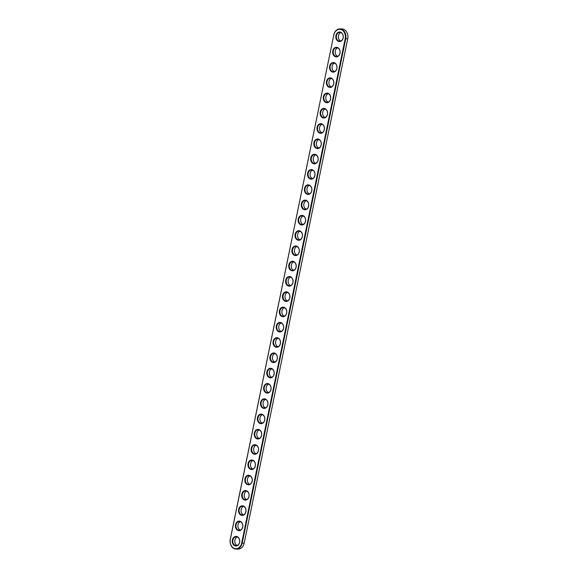 <?xml version="1.0" encoding="UTF-8"?>
<svg xmlns="http://www.w3.org/2000/svg" width="578" height="578" viewBox="0 0 578 578"><rect width="100%" height="100%" fill="white"/><g stroke="black" fill="none" stroke-linecap="round" stroke-linejoin="round"><path stroke-width="0.87" d="M333.867 34.911A7.514 5.867 90.6 0 1 341.027 29.514A7.514 5.867 90.6 0 1 345.203 38.668L241.669 543.06A7.514 5.867 90.6 0 1 234.502 548.457A7.514 5.867 90.6 0 1 230.326 539.31L333.817 34.825A7.89 6.163 90.6 0 1 339.85 28.9A7.89 6.163 90.6 0 1 345.731 38.762L242.189 543.161A7.89 6.163 90.6 0 1 236.156 549.078A7.89 6.163 90.6 0 1 230.275 539.216L333.817 34.825M338.578 41.435A4.797 3.743 90.6 0 1 336.873 33.43A4.797 3.743 90.6 0 1 343.151 35.504A4.797 3.743 90.6 0 1 338.578 41.435M335.442 56.723A4.797 3.743 90.6 0 1 333.737 48.711A4.797 3.743 90.6 0 1 340.009 50.792A4.797 3.743 90.6 0 1 335.442 56.723M332.307 72.004A4.797 3.743 90.6 0 1 330.602 63.999A4.797 3.743 90.6 0 1 336.873 66.073A4.797 3.743 90.6 0 1 332.307 72.004M329.171 87.292A4.797 3.743 90.6 0 1 327.466 79.28A4.797 3.743 90.6 0 1 333.737 81.361A4.797 3.743 90.6 0 1 329.171 87.292M326.028 102.573A4.797 3.743 90.6 0 1 324.323 94.568A4.797 3.743 90.6 0 1 330.602 96.642A4.797 3.743 90.6 0 1 326.028 102.573M322.892 117.861A4.797 3.743 90.6 0 1 321.187 109.849A4.797 3.743 90.6 0 1 327.459 111.93A4.797 3.743 90.6 0 1 322.892 117.861M319.757 133.142A4.797 3.743 90.6 0 1 318.052 125.137A4.797 3.743 90.6 0 1 324.323 127.211A4.797 3.743 90.6 0 1 319.757 133.142M316.621 148.43A4.797 3.743 90.6 0 1 314.916 140.425A4.797 3.743 90.6 0 1 321.187 142.499A4.797 3.743 90.6 0 1 316.621 148.43M313.478 163.711A4.797 3.743 90.6 0 1 311.773 155.706A4.797 3.743 90.6 0 1 318.052 157.78A4.797 3.743 90.6 0 1 313.478 163.711M310.343 178.999A4.797 3.743 90.6 0 1 308.638 170.994A4.797 3.743 90.6 0 1 314.909 173.068A4.797 3.743 90.6 0 1 310.343 178.999M307.207 194.28A4.797 3.743 90.6 0 1 305.502 186.275A4.797 3.743 90.6 0 1 311.773 188.349A4.797 3.743 90.6 0 1 307.207 194.28M304.071 209.568A4.797 3.743 90.6 0 1 302.366 201.563A4.797 3.743 90.6 0 1 308.638 203.637A4.797 3.743 90.6 0 1 304.071 209.568M300.928 224.849A4.797 3.743 90.6 0 1 299.223 216.844A4.797 3.743 90.6 0 1 305.502 218.918A4.797 3.743 90.6 0 1 300.928 224.849M297.793 240.137A4.797 3.743 90.6 0 1 296.088 232.132A4.797 3.743 90.6 0 1 302.359 234.206A4.797 3.743 90.6 0 1 297.793 240.137M294.657 255.425A4.797 3.743 90.6 0 1 292.952 247.413A4.797 3.743 90.6 0 1 299.223 249.486A4.797 3.743 90.6 0 1 294.657 255.425M291.522 270.706A4.797 3.743 90.6 0 1 289.816 262.701A4.797 3.743 90.6 0 1 296.088 264.775A4.797 3.743 90.6 0 1 291.522 270.706M288.379 285.994A4.797 3.743 90.6 0 1 286.674 277.982A4.797 3.743 90.6 0 1 292.952 280.063A4.797 3.743 90.6 0 1 288.379 285.994M285.243 301.275A4.797 3.743 90.6 0 1 283.538 293.27A4.797 3.743 90.6 0 1 289.809 295.344A4.797 3.743 90.6 0 1 285.243 301.275M282.107 316.563A4.797 3.743 90.6 0 1 280.402 308.551A4.797 3.743 90.6 0 1 286.674 310.632A4.797 3.743 90.6 0 1 282.107 316.563M278.972 331.844A4.797 3.743 90.6 0 1 277.267 323.839A4.797 3.743 90.6 0 1 283.538 325.913A4.797 3.743 90.6 0 1 278.972 331.844M275.829 347.132A4.797 3.743 90.6 0 1 274.124 339.12A4.797 3.743 90.6 0 1 280.395 341.201A4.797 3.743 90.6 0 1 275.829 347.132M272.693 362.413A4.797 3.743 90.6 0 1 270.988 354.408A4.797 3.743 90.6 0 1 277.259 356.481A4.797 3.743 90.6 0 1 272.693 362.413M269.558 377.701A4.797 3.743 90.6 0 1 267.852 369.689A4.797 3.743 90.6 0 1 274.124 371.77A4.797 3.743 90.6 0 1 269.558 377.701M266.422 392.982A4.797 3.743 90.6 0 1 264.71 384.977A4.797 3.743 90.6 0 1 270.988 387.05A4.797 3.743 90.6 0 1 266.422 392.982M263.279 408.27A4.797 3.743 90.6 0 1 261.574 400.265A4.797 3.743 90.6 0 1 267.845 402.339A4.797 3.743 90.6 0 1 263.279 408.27M260.143 423.551A4.797 3.743 90.6 0 1 258.438 415.546A4.797 3.743 90.6 0 1 264.71 417.619A4.797 3.743 90.6 0 1 260.143 423.551M257.008 438.839A4.797 3.743 90.6 0 1 255.303 430.834A4.797 3.743 90.6 0 1 261.574 432.908A4.797 3.743 90.6 0 1 257.008 438.839M253.872 454.12A4.797 3.743 90.6 0 1 252.16 446.115A4.797 3.743 90.6 0 1 258.438 448.188A4.797 3.743 90.6 0 1 253.872 454.12M250.729 469.408A4.797 3.743 90.6 0 1 249.024 461.403A4.797 3.743 90.6 0 1 255.295 463.477A4.797 3.743 90.6 0 1 250.729 469.408M247.594 484.689A4.797 3.743 90.6 0 1 245.888 476.684A4.797 3.743 90.6 0 1 252.16 478.757A4.797 3.743 90.6 0 1 247.594 484.689M244.458 499.977A4.797 3.743 90.6 0 1 242.753 491.972A4.797 3.743 90.6 0 1 249.024 494.046A4.797 3.743 90.6 0 1 244.458 499.977M241.322 515.265A4.797 3.743 90.6 0 1 239.61 507.253A4.797 3.743 90.6 0 1 245.888 509.326A4.797 3.743 90.6 0 1 241.322 515.265M238.179 530.546A4.797 3.743 90.6 0 1 236.474 522.541A4.797 3.743 90.6 0 1 242.746 524.614A4.797 3.743 90.6 0 1 238.179 530.546M235.044 545.834A4.797 3.743 90.6 0 1 233.339 537.822A4.797 3.743 90.6 0 1 239.61 539.903A4.797 3.743 90.6 0 1 235.044 545.834M338.896 41.074A4.422 3.446 90.6 0 1 336.353 36.219A4.422 3.446 90.6 0 1 339.821 32.375A4.422 3.446 90.6 0 1 343.224 36.826A4.422 3.446 90.6 0 1 339.727 41.211A4.422 3.446 90.6 0 1 338.896 41.074M335.753 56.355A4.422 3.446 90.6 0 1 333.217 51.5A4.422 3.446 90.6 0 1 336.678 47.656A4.422 3.446 90.6 0 1 340.081 52.114A4.422 3.446 90.6 0 1 336.591 56.5A4.422 3.446 90.6 0 1 335.753 56.355M332.617 71.643A4.422 3.446 90.6 0 1 330.081 66.788A4.422 3.446 90.6 0 1 333.542 62.944A4.422 3.446 90.6 0 1 336.945 67.395A4.422 3.446 90.6 0 1 333.448 71.78A4.422 3.446 90.6 0 1 332.617 71.643M329.482 86.924A4.422 3.446 90.6 0 1 326.938 82.076A4.422 3.446 90.6 0 1 330.406 78.225A4.422 3.446 90.6 0 1 333.809 82.683A4.422 3.446 90.6 0 1 330.313 87.068A4.422 3.446 90.6 0 1 329.482 86.924M326.346 102.212A4.422 3.446 90.6 0 1 323.803 97.357A4.422 3.446 90.6 0 1 327.271 93.513A4.422 3.446 90.6 0 1 330.674 97.964A4.422 3.446 90.6 0 1 327.177 102.349A4.422 3.446 90.6 0 1 326.346 102.212M323.203 117.493A4.422 3.446 90.6 0 1 320.667 112.645A4.422 3.446 90.6 0 1 324.128 108.794A4.422 3.446 90.6 0 1 327.531 113.252A4.422 3.446 90.6 0 1 324.041 117.637A4.422 3.446 90.6 0 1 323.203 117.493M320.067 132.781A4.422 3.446 90.6 0 1 317.532 127.926A4.422 3.446 90.6 0 1 320.992 124.082A4.422 3.446 90.6 0 1 324.395 128.533A4.422 3.446 90.6 0 1 320.898 132.918A4.422 3.446 90.6 0 1 320.067 132.781M316.932 148.062A4.422 3.446 90.6 0 1 314.389 143.214A4.422 3.446 90.6 0 1 317.857 139.363A4.422 3.446 90.6 0 1 321.26 143.821A4.422 3.446 90.6 0 1 317.763 148.206A4.422 3.446 90.6 0 1 316.932 148.062M313.796 163.35A4.422 3.446 90.6 0 1 311.253 158.495A4.422 3.446 90.6 0 1 314.721 154.651A4.422 3.446 90.6 0 1 318.124 159.102A4.422 3.446 90.6 0 1 314.627 163.487A4.422 3.446 90.6 0 1 313.796 163.35M310.653 178.631A4.422 3.446 90.6 0 1 308.117 173.783A4.422 3.446 90.6 0 1 311.578 169.932A4.422 3.446 90.6 0 1 314.981 174.39A4.422 3.446 90.6 0 1 311.491 178.775A4.422 3.446 90.6 0 1 310.653 178.631M307.518 193.919A4.422 3.446 90.6 0 1 304.982 189.064A4.422 3.446 90.6 0 1 308.442 185.22A4.422 3.446 90.6 0 1 311.845 189.678A4.422 3.446 90.6 0 1 308.349 194.056A4.422 3.446 90.6 0 1 307.518 193.919M304.382 209.207A4.422 3.446 90.6 0 1 301.839 204.352A4.422 3.446 90.6 0 1 305.307 200.501A4.422 3.446 90.6 0 1 308.71 204.959A4.422 3.446 90.6 0 1 305.213 209.344A4.422 3.446 90.6 0 1 304.382 209.207M301.246 224.488A4.422 3.446 90.6 0 1 298.703 219.633A4.422 3.446 90.6 0 1 302.164 215.789A4.422 3.446 90.6 0 1 305.574 220.247A4.422 3.446 90.6 0 1 302.077 224.625A4.422 3.446 90.6 0 1 301.246 224.488M298.104 239.776A4.422 3.446 90.6 0 1 295.568 234.921A4.422 3.446 90.6 0 1 299.028 231.077A4.422 3.446 90.6 0 1 302.431 235.528A4.422 3.446 90.6 0 1 298.942 239.913A4.422 3.446 90.6 0 1 298.104 239.776M294.968 255.057A4.422 3.446 90.6 0 1 292.432 250.202A4.422 3.446 90.6 0 1 295.893 246.358A4.422 3.446 90.6 0 1 299.296 250.816A4.422 3.446 90.6 0 1 295.799 255.194A4.422 3.446 90.6 0 1 294.968 255.057M291.832 270.345A4.422 3.446 90.6 0 1 289.289 265.49A4.422 3.446 90.6 0 1 292.757 261.646A4.422 3.446 90.6 0 1 296.16 266.097A4.422 3.446 90.6 0 1 292.663 270.482A4.422 3.446 90.6 0 1 291.832 270.345M288.697 285.626A4.422 3.446 90.6 0 1 286.153 280.771A4.422 3.446 90.6 0 1 289.614 276.927A4.422 3.446 90.6 0 1 293.024 281.385A4.422 3.446 90.6 0 1 289.527 285.77A4.422 3.446 90.6 0 1 288.697 285.626M285.554 300.914A4.422 3.446 90.6 0 1 283.018 296.059A4.422 3.446 90.6 0 1 286.478 292.215A4.422 3.446 90.6 0 1 289.881 296.666A4.422 3.446 90.6 0 1 286.392 301.051A4.422 3.446 90.6 0 1 285.554 300.914M282.418 316.195A4.422 3.446 90.6 0 1 279.882 311.34A4.422 3.446 90.6 0 1 283.343 307.496A4.422 3.446 90.6 0 1 286.746 311.954A4.422 3.446 90.6 0 1 283.249 316.339A4.422 3.446 90.6 0 1 282.418 316.195M279.282 331.483A4.422 3.446 90.6 0 1 276.739 326.628A4.422 3.446 90.6 0 1 280.207 322.784A4.422 3.446 90.6 0 1 283.61 327.235A4.422 3.446 90.6 0 1 280.113 331.62A4.422 3.446 90.6 0 1 279.282 331.483M276.147 346.764A4.422 3.446 90.6 0 1 273.604 341.916A4.422 3.446 90.6 0 1 277.064 338.065A4.422 3.446 90.6 0 1 280.474 342.523A4.422 3.446 90.6 0 1 276.978 346.908A4.422 3.446 90.6 0 1 276.147 346.764M273.004 362.052A4.422 3.446 90.6 0 1 270.468 357.197A4.422 3.446 90.6 0 1 273.929 353.353A4.422 3.446 90.6 0 1 277.332 357.804A4.422 3.446 90.6 0 1 273.842 362.189A4.422 3.446 90.6 0 1 273.004 362.052M269.868 377.333A4.422 3.446 90.6 0 1 267.332 372.485A4.422 3.446 90.6 0 1 270.793 368.634A4.422 3.446 90.6 0 1 274.196 373.092A4.422 3.446 90.6 0 1 270.699 377.477A4.422 3.446 90.6 0 1 269.868 377.333M266.733 392.621A4.422 3.446 90.6 0 1 264.189 387.766A4.422 3.446 90.6 0 1 267.657 383.922A4.422 3.446 90.6 0 1 271.06 388.373A4.422 3.446 90.6 0 1 267.563 392.758A4.422 3.446 90.6 0 1 266.733 392.621M263.597 407.902A4.422 3.446 90.6 0 1 261.054 403.054A4.422 3.446 90.6 0 1 264.514 399.203A4.422 3.446 90.6 0 1 267.925 403.661A4.422 3.446 90.6 0 1 264.428 408.046A4.422 3.446 90.6 0 1 263.597 407.902M260.454 423.19A4.422 3.446 90.6 0 1 257.918 418.335A4.422 3.446 90.6 0 1 261.379 414.491A4.422 3.446 90.6 0 1 264.782 418.942A4.422 3.446 90.6 0 1 261.292 423.327A4.422 3.446 90.6 0 1 260.454 423.19M257.318 438.471A4.422 3.446 90.6 0 1 254.782 433.623A4.422 3.446 90.6 0 1 258.243 429.772A4.422 3.446 90.6 0 1 261.646 434.23A4.422 3.446 90.6 0 1 258.149 438.615A4.422 3.446 90.6 0 1 257.318 438.471M254.183 453.759A4.422 3.446 90.6 0 1 251.64 448.904A4.422 3.446 90.6 0 1 255.108 445.06A4.422 3.446 90.6 0 1 258.511 449.518A4.422 3.446 90.6 0 1 255.014 453.896A4.422 3.446 90.6 0 1 254.183 453.759M251.047 469.047A4.422 3.446 90.6 0 1 248.504 464.192A4.422 3.446 90.6 0 1 251.965 460.341A4.422 3.446 90.6 0 1 255.368 464.799A4.422 3.446 90.6 0 1 251.878 469.184A4.422 3.446 90.6 0 1 251.047 469.047M247.904 484.328A4.422 3.446 90.6 0 1 245.368 479.473A4.422 3.446 90.6 0 1 248.829 475.629A4.422 3.446 90.6 0 1 252.232 480.087A4.422 3.446 90.6 0 1 248.742 484.465A4.422 3.446 90.6 0 1 247.904 484.328M244.769 499.616A4.422 3.446 90.6 0 1 242.233 494.761A4.422 3.446 90.6 0 1 245.693 490.917A4.422 3.446 90.6 0 1 249.096 495.368A4.422 3.446 90.6 0 1 245.599 499.753A4.422 3.446 90.6 0 1 244.769 499.616M241.633 514.897A4.422 3.446 90.6 0 1 239.09 510.042A4.422 3.446 90.6 0 1 242.558 506.198A4.422 3.446 90.6 0 1 245.961 510.656A4.422 3.446 90.6 0 1 242.464 515.034A4.422 3.446 90.6 0 1 241.633 514.897M238.49 530.185A4.422 3.446 90.6 0 1 235.954 525.33A4.422 3.446 90.6 0 1 239.415 521.486A4.422 3.446 90.6 0 1 242.818 525.937A4.422 3.446 90.6 0 1 239.328 530.322A4.422 3.446 90.6 0 1 238.49 530.185M235.354 545.466A4.422 3.446 90.6 0 1 232.818 540.611A4.422 3.446 90.6 0 1 236.279 536.767A4.422 3.446 90.6 0 1 239.682 541.225A4.422 3.446 90.6 0 1 236.192 545.61A4.422 3.446 90.6 0 1 235.354 545.466M339.85 28.9L341.844 28.922A7.89 6.163 90.6 0 1 347.725 38.784L244.183 543.175A7.89 6.163 90.6 0 1 238.15 549.1L236.156 549.078M340.81 32.57A4.422 3.446 -89.4 0 0 338.318 36.775A4.422 3.446 -89.4 0 0 340.724 41.031M337.675 47.858A4.422 3.446 -89.4 0 0 335.182 52.063A4.422 3.446 -89.4 0 0 337.588 56.319M334.539 63.139A4.422 3.446 -89.4 0 0 332.039 67.344A4.422 3.446 -89.4 0 0 334.452 71.6M331.396 78.427A4.422 3.446 -89.4 0 0 328.904 82.632A4.422 3.446 -89.4 0 0 331.31 86.888M328.261 93.708A4.422 3.446 -89.4 0 0 325.768 97.913A4.422 3.446 -89.4 0 0 328.174 102.169M325.125 108.996A4.422 3.446 -89.4 0 0 322.632 113.201A4.422 3.446 -89.4 0 0 325.038 117.457M321.989 124.277A4.422 3.446 -89.4 0 0 319.49 128.482A4.422 3.446 -89.4 0 0 321.903 132.745M318.846 139.565A4.422 3.446 -89.4 0 0 316.354 143.77A4.422 3.446 -89.4 0 0 318.76 148.026M315.711 154.846A4.422 3.446 -89.4 0 0 313.218 159.058A4.422 3.446 -89.4 0 0 315.624 163.314M312.575 170.134A4.422 3.446 -89.4 0 0 310.075 174.339A4.422 3.446 -89.4 0 0 312.488 178.595M309.44 185.415A4.422 3.446 -89.4 0 0 306.94 189.627A4.422 3.446 -89.4 0 0 309.353 193.883M306.297 200.703A4.422 3.446 -89.4 0 0 303.804 204.908A4.422 3.446 -89.4 0 0 306.21 209.164M303.161 215.991A4.422 3.446 -89.4 0 0 300.668 220.196A4.422 3.446 -89.4 0 0 303.074 224.452M300.025 231.272A4.422 3.446 -89.4 0 0 297.526 235.477A4.422 3.446 -89.4 0 0 299.939 239.733M296.89 246.56A4.422 3.446 -89.4 0 0 294.39 250.765A4.422 3.446 -89.4 0 0 296.803 255.021M293.747 261.841A4.422 3.446 -89.4 0 0 291.254 266.046A4.422 3.446 -89.4 0 0 293.66 270.302M290.611 277.129A4.422 3.446 -89.4 0 0 288.119 281.334A4.422 3.446 -89.4 0 0 290.524 285.59M287.476 292.41A4.422 3.446 -89.4 0 0 284.976 296.615A4.422 3.446 -89.4 0 0 287.389 300.871M284.34 307.698A4.422 3.446 -89.4 0 0 281.84 311.903A4.422 3.446 -89.4 0 0 284.253 316.159M281.197 322.979A4.422 3.446 -89.4 0 0 278.704 327.184A4.422 3.446 -89.4 0 0 281.11 331.44M278.061 338.267A4.422 3.446 -89.4 0 0 275.569 342.472A4.422 3.446 -89.4 0 0 277.975 346.728M274.926 353.548A4.422 3.446 -89.4 0 0 272.426 357.753A4.422 3.446 -89.4 0 0 274.839 362.009M271.79 368.836A4.422 3.446 -89.4 0 0 269.29 373.041A4.422 3.446 -89.4 0 0 271.703 377.297M268.647 384.117A4.422 3.446 -89.4 0 0 266.155 388.322A4.422 3.446 -89.4 0 0 268.56 392.585M265.512 399.405A4.422 3.446 -89.4 0 0 263.019 403.61A4.422 3.446 -89.4 0 0 265.425 407.866M262.376 414.686A4.422 3.446 -89.4 0 0 259.876 418.898A4.422 3.446 -89.4 0 0 262.289 423.154M259.24 429.974A4.422 3.446 -89.4 0 0 256.74 434.179A4.422 3.446 -89.4 0 0 259.154 438.435M256.097 445.255A4.422 3.446 -89.4 0 0 253.605 449.467A4.422 3.446 -89.4 0 0 256.011 453.723M252.962 460.543A4.422 3.446 -89.4 0 0 250.469 464.748A4.422 3.446 -89.4 0 0 252.875 469.004M249.826 475.831A4.422 3.446 -89.4 0 0 247.326 480.036A4.422 3.446 -89.4 0 0 249.739 484.292M246.69 491.112A4.422 3.446 -89.4 0 0 244.191 495.317A4.422 3.446 -89.4 0 0 246.604 499.573M243.548 506.4A4.422 3.446 -89.4 0 0 241.055 510.605A4.422 3.446 -89.4 0 0 243.461 514.861M240.412 521.681A4.422 3.446 -89.4 0 0 237.919 525.886A4.422 3.446 -89.4 0 0 240.325 530.142M237.276 536.969A4.422 3.446 -89.4 0 0 234.776 541.174A4.422 3.446 -89.4 0 0 237.19 545.43M345.203 38.668L347.725 38.784M241.669 543.06L244.183 543.175"/></g></svg>
